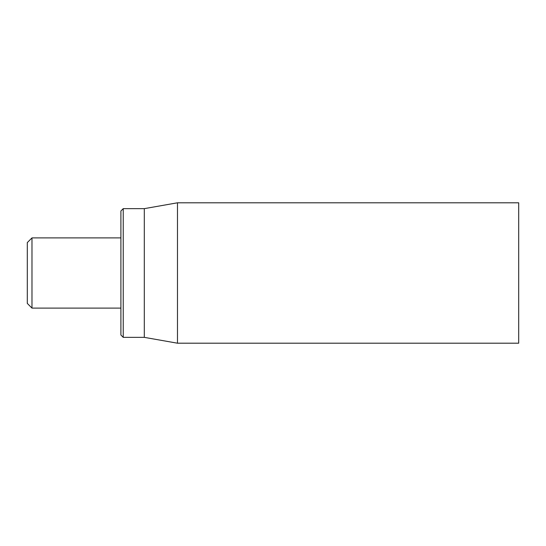 <?xml version="1.0" encoding="UTF-8"?>
<svg xmlns="http://www.w3.org/2000/svg" width="546" height="546" viewBox="0 0 546 546"><rect width="100%" height="100%" fill="white"/><g stroke="black" fill="none" stroke-linecap="round" stroke-linejoin="round"><path stroke-width="0.82" d="M518.7 273L518.7 202.798L177.477 202.798L177.477 343.202L518.7 343.202L518.7 273M120.898 273L120.898 335.012L123.239 337.353L123.239 208.647L120.898 210.988L120.898 273M123.239 337.353L144.301 337.353L144.301 208.647L123.239 208.647M31.982 237.899L27.3 242.581L27.3 303.419L31.982 308.101L31.982 237.899L120.898 237.899M144.301 337.353L177.477 343.202M144.301 208.647L177.477 202.798M31.982 308.101L120.898 308.101"/></g></svg>
